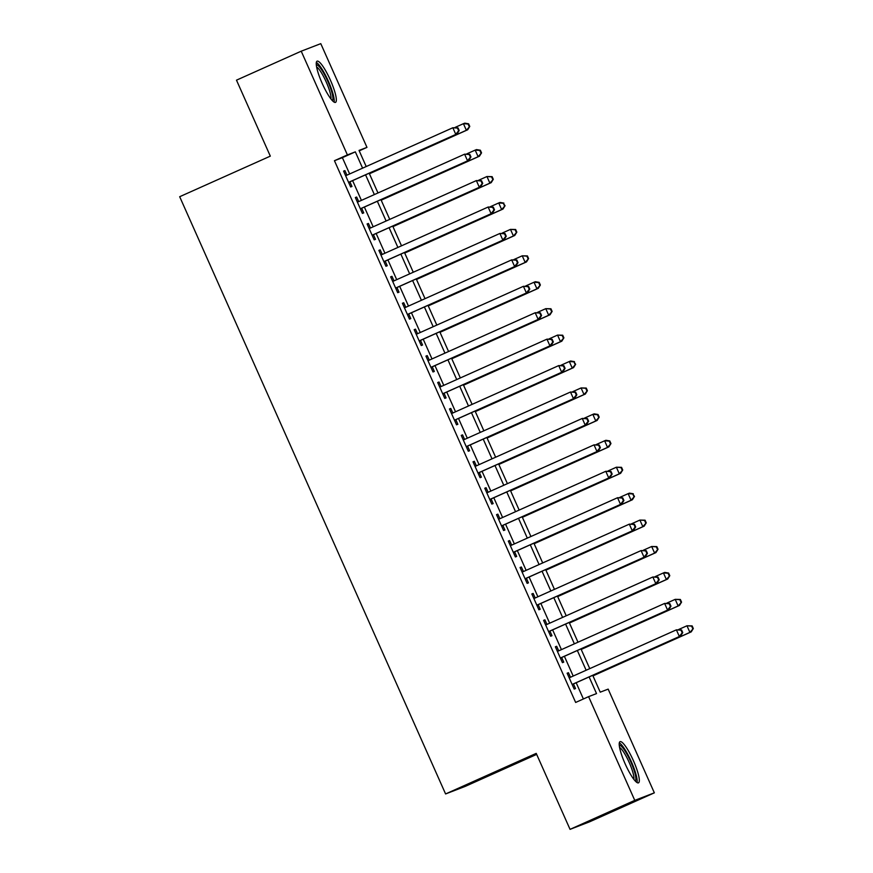 <?xml version="1.0" encoding="UTF-8"?>
<svg xmlns="http://www.w3.org/2000/svg" width="873" height="873" viewBox="0 0 873 873"><rect width="100%" height="100%" fill="white"/><g stroke="black" fill="none" stroke-linecap="round" stroke-linejoin="round"><path stroke-width="1.31" d="M625.144 763.842A22.567 4.42 -114.1 0 1 620.048 741.657A22.567 4.42 -114.1 0 1 633.394 760.656A22.567 4.42 -114.1 0 1 638.49 782.841A22.567 4.42 -114.1 0 1 625.144 763.842M322.17 83.361A22.567 4.42 -114.1 0 1 317.074 61.175A22.567 4.42 -114.1 0 1 330.42 80.185A22.567 4.42 -114.1 0 1 335.516 102.37A22.567 4.42 -114.1 0 1 322.17 83.361M536.666 754.392L465.167 786.409L445.59 793.95L179.685 196.709L270.314 156.136L236.485 80.163L301.218 51.191L320.784 43.65L366.966 147.373L359.032 150.429L366.202 166.536M359.218 150.843L366.966 147.373M592.723 675.309L600.231 692.169L608.165 689.113L654.346 792.837L634.769 800.366L588.598 696.643L596.532 693.588L589.111 676.935M634.769 800.366L570.047 829.35L589.613 821.809L654.346 792.837M570.484 677.262L568.454 672.712L567.134 673.214L574.183 689.07L575.514 688.568L573.452 683.941M558.709 650.843L556.69 646.282L555.359 646.795L562.419 662.651L563.74 662.138L561.688 657.511M546.945 624.413L544.916 619.852L543.595 620.365L550.656 636.221L551.976 635.708L549.925 631.092M535.182 597.983L533.152 593.433L531.832 593.946L538.892 609.79L540.212 609.289L538.15 604.662M523.418 571.564L521.388 567.003L520.068 567.515L527.128 583.371L528.449 582.858L526.386 578.232M511.654 545.134L509.625 540.583L508.304 541.085L515.365 556.941L516.685 556.439L514.623 551.812M499.88 518.704L497.861 514.153L496.53 514.666L503.59 530.522L504.921 530.009L502.859 525.382M488.116 492.285L486.086 487.723L484.766 488.236L491.826 504.092L493.147 503.579L491.095 498.952M476.352 465.855L474.323 461.304L473.002 461.806L480.063 477.662L481.383 477.16L479.321 472.533M464.589 439.425L462.559 434.874L461.239 435.387L468.299 451.243L469.619 450.73L467.557 446.103M452.825 413.005L450.795 408.444L449.475 408.957L456.535 424.813L457.856 424.3L455.793 419.684M441.061 386.575L439.032 382.025L437.7 382.527L444.761 398.383L446.092 397.881L444.03 393.254M429.287 360.145L427.257 355.595L425.937 356.108L432.997 371.963L434.317 371.451L432.266 366.824M417.523 333.726L415.493 329.165L414.173 329.678L421.233 345.533L422.554 345.021L420.502 340.405M405.759 307.296L403.73 302.745L402.409 303.247L409.47 319.103L410.79 318.601L408.728 313.974M393.996 280.877L391.966 276.315L390.646 276.828L397.706 292.684L399.026 292.171L396.964 287.544M382.232 254.447L380.202 249.885L378.882 250.398L385.931 266.254L387.263 265.741L385.2 261.125M370.458 228.017L368.439 223.466L367.107 223.968L374.168 239.824L375.488 239.322L373.437 234.695M358.694 201.598L356.664 197.036L355.344 197.549L362.404 213.405L363.725 212.892L361.673 208.265M349.647 173.956L342.38 157.653L334.446 160.708L575.645 702.449L588.598 696.643M583.393 698.978L576.169 682.73M573.19 676.051L564.395 656.3M561.426 649.621L552.631 629.87M549.663 623.202L540.867 603.45M537.899 596.772L529.103 577.02M526.124 570.342L517.34 550.59M514.361 543.923L505.565 524.171M502.597 517.493L493.802 497.741M490.833 491.062L482.038 471.322M479.07 464.643L470.274 444.892M467.306 438.213L458.511 418.462M455.531 411.783L446.736 392.042M443.768 385.364L434.972 365.612M432.004 358.934L423.209 339.182M420.24 332.515L411.445 312.763M408.477 306.085L399.681 286.333M396.702 279.655L387.918 259.903M384.938 253.235L376.143 233.484M373.175 226.805L364.379 207.054M361.411 200.375L352.616 180.624M346.93 175.167L344.9 170.606L343.58 171.119L350.64 186.975L351.961 186.462L349.898 181.846M570.047 829.35L536.218 753.377L445.59 793.95M334.446 160.708L347.399 154.914L301.218 51.191M362.59 168.151L355.333 151.858L347.399 154.914M586.143 670.257L577.348 650.505M574.369 643.827L565.584 624.075M562.605 617.407L553.809 597.656M550.841 590.977L542.046 571.226M539.077 564.547L530.282 544.796M527.314 538.128L518.518 518.376M515.539 511.698L506.755 491.946M503.776 485.268L494.98 465.516M492.012 458.849L483.216 439.097M480.248 432.419L471.453 412.667M468.485 405.989L459.689 386.237M456.721 379.569L447.925 359.818M444.946 353.139L436.162 333.388M433.183 326.709L424.387 306.958M421.419 300.29L412.623 280.539M409.655 273.86L400.86 254.108M397.892 247.43L389.096 227.689M386.117 221.011L377.332 201.259M374.353 194.581L365.558 174.829M369.181 173.214L377.976 192.966M380.944 199.644L389.74 219.385M392.708 226.063L401.504 245.815M404.472 252.493L413.267 272.245M416.246 278.913L425.031 298.664M428.01 305.343L436.806 325.094M439.774 331.773L448.569 351.524M451.537 358.192L460.333 377.944M463.301 384.622L472.097 404.374M475.076 411.052L483.86 430.804M486.839 437.471L495.635 457.223M498.603 463.901L507.399 483.653M510.367 490.331L519.162 510.083M522.13 516.751L530.926 536.502M533.894 543.181L542.69 562.932M545.669 569.611L554.453 589.362M557.432 596.03L566.228 615.781M569.196 622.46L577.991 642.212M580.96 648.89L589.755 668.631M342.38 157.653L355.333 151.858M343.613 171.184L344.9 170.606M355.376 197.614L356.664 197.036M367.14 224.045L368.439 223.466M378.904 250.464L380.202 249.885M390.678 276.894L391.966 276.315M402.442 303.324L403.73 302.745M414.206 329.743L415.493 329.165M425.969 356.173L427.257 355.595M437.733 382.603L439.032 382.025M449.508 409.022L450.795 408.444M461.271 435.452L462.559 434.874M473.035 461.882L474.323 461.304M484.799 488.302L486.086 487.723M496.562 514.732L497.861 514.153M508.326 541.162L509.625 540.583M520.101 567.581L521.388 567.003M531.864 594.011L533.152 593.433M543.628 620.43L544.916 619.852M555.392 646.86L556.69 646.282M567.155 673.29L568.454 672.712M348.611 182.424L457.103 133.853L348.578 182.348M458.663 130.721L455.782 134.366L452.836 127.753L458.009 127.873L457.485 128.08L458.663 130.721L459.187 130.513L458.009 127.873M345.643 175.746L452.836 127.753L457.485 128.08M457.103 133.853L459.187 130.513M369.421 173.771L467.677 129.782L466.357 130.284L463.421 123.682L455.106 127.403M369.399 173.694L466.357 130.284L469.772 126.443L468.594 123.802L468.059 123.999L469.238 126.65M468.059 123.999L463.421 123.682L464.742 123.169L468.594 123.802M469.772 126.443L467.677 129.782M316.299 64.853A19.522 3.819 -114.1 0 1 327.801 81.32A19.522 3.819 -114.1 0 1 332.253 100.493M330.9 98.878A18.082 3.536 65.9 0 0 326.24 82.007A18.082 3.536 65.9 0 0 316.604 66.948M334.086 102.086A22.414 4.387 65.9 0 0 328.324 81.124A22.414 4.387 65.9 0 0 316.332 62.43M619.263 745.335A19.522 3.819 -114.1 0 1 628.604 757.262A19.522 3.819 -114.1 0 1 635.86 777.941A19.522 3.819 -114.1 0 1 635.228 780.975M633.863 779.349A18.082 3.536 65.9 0 0 633.918 777.417A18.082 3.536 65.9 0 0 628.156 760.208A18.082 3.536 65.9 0 0 619.568 747.43M637.061 782.568A22.414 4.387 65.9 0 0 637.137 780.124A22.414 4.387 65.9 0 0 629.957 758.702A22.414 4.387 65.9 0 0 619.295 742.901M360.374 208.843L468.866 160.283L360.342 208.778M470.427 157.151L467.546 160.785L464.6 154.183L469.772 154.303L469.248 154.499L470.427 157.151L470.951 156.944L469.772 154.303M357.406 202.176L464.6 154.183L469.248 154.499M468.866 160.283L470.951 156.944M372.138 235.274L480.63 186.702L372.116 235.208M482.191 183.57L479.31 187.215L476.363 180.602L481.547 180.722L481.012 180.929L482.191 183.57L482.714 183.363L481.547 180.722M369.17 228.595L476.363 180.602L481.012 180.929M480.63 186.702L482.714 183.363M383.913 261.704L492.394 213.132L383.88 261.627M493.954 210L491.073 213.645L488.138 207.032L493.31 207.152L492.776 207.359L493.954 210L494.489 209.793L493.31 207.152M380.934 255.025L488.138 207.032L492.776 207.359M492.394 213.132L494.489 209.793M395.676 288.123L504.168 239.562L395.644 288.057M505.718 236.419L502.837 240.064L499.902 233.462L505.074 233.582L504.539 233.778L505.718 236.419L506.253 236.223L505.074 233.582M392.697 281.455L499.902 233.462L504.539 233.778M504.168 239.562L506.253 236.223M381.195 200.19L479.441 156.202L478.12 156.714L475.185 150.112L466.869 153.823M381.163 200.124L478.12 156.714L481.536 152.873L480.357 150.221L479.823 150.429L481.001 153.07M479.823 150.429L475.185 150.112L476.505 149.599L480.357 150.221M481.536 152.873L479.441 156.202M392.959 226.62L491.215 182.632L489.884 183.144L486.948 176.532L478.644 180.253M392.926 226.543L489.884 183.144L493.3 179.292L492.121 176.652L491.597 176.859L492.765 179.5M491.597 176.859L486.948 176.532L492.121 176.652M493.3 179.292L491.215 182.632M404.723 253.039L502.979 209.062L501.659 209.564L498.712 202.962L490.408 206.683M404.69 252.974L501.659 209.564L505.063 205.722L503.361 203.278L504.539 205.93M503.361 203.278L498.712 202.962L500.033 202.449L503.885 203.082M505.063 205.722L502.979 209.062M416.486 279.469L514.743 235.481L513.422 235.994L510.476 229.381L502.171 233.102M416.454 279.404L513.422 235.994L516.827 232.142L515.648 229.501L515.125 229.708L516.303 232.349M515.125 229.708L510.476 229.381L515.648 229.501M516.827 232.142L514.743 235.481M407.44 314.553L515.932 265.981L407.407 314.487M517.482 262.849L514.612 266.494L511.665 259.881L516.838 260.001L516.314 260.209L517.482 262.849L518.016 262.642L516.838 260.001M404.472 307.874L511.665 259.881L516.314 260.209M515.932 265.981L518.016 262.642M428.25 305.899L526.506 261.911L525.186 262.424L522.24 255.811L513.935 259.532M428.217 305.823L525.186 262.424L528.591 258.572L527.423 255.931L526.888 256.138L528.067 258.779M526.888 256.138L522.24 255.811L527.423 255.931M528.591 258.572L526.506 261.911M419.204 340.983L527.696 292.411L419.171 340.906M529.256 289.279L526.375 292.913L523.429 286.311L528.601 286.431L528.078 286.639L529.256 289.279L529.78 289.072L528.601 286.431M416.235 334.304L523.429 286.311L528.078 286.639M527.696 292.411L529.78 289.072M440.014 332.318L538.27 288.341L536.95 288.843L534.014 282.241L525.699 285.962M439.992 332.253L536.95 288.843L540.365 285.002L539.187 282.361L538.652 282.557L539.83 285.198M538.652 282.557L534.014 282.241L535.335 281.728L539.187 282.361M540.365 285.002L538.27 288.341M430.967 367.402L539.459 318.831L430.946 367.337M541.02 315.699L538.139 319.343L535.193 312.741L540.376 312.861L539.841 313.058L541.02 315.699L541.544 315.502L540.376 312.861M427.999 360.724L535.193 312.741L539.841 313.058M539.459 318.831L541.544 315.502M451.788 358.748L550.045 314.76L548.713 315.273L545.778 308.66L537.473 312.381M451.756 358.683L548.713 315.273L552.129 311.421L550.95 308.78L550.427 308.987L551.594 311.628M550.427 308.987L545.778 308.66L550.95 308.78M552.129 311.421L550.045 314.76M442.742 393.832L551.223 345.261L442.709 393.767M552.784 342.129L549.903 345.773L546.967 339.161L552.14 339.281L551.605 339.488L552.784 342.129L553.318 341.921L552.14 339.281M439.763 387.154L546.967 339.161L551.605 339.488M551.223 345.261L553.318 341.921M463.552 385.179L561.808 341.19L560.488 341.692L557.541 335.09L549.237 338.811M463.519 385.102L560.488 341.692L563.893 337.851L562.714 335.21L562.19 335.418L563.369 338.058M562.19 335.418L557.541 335.09L562.714 335.21M563.893 337.851L561.808 341.19M454.506 420.251L562.987 371.691L454.473 420.186M564.547 368.559L561.666 372.193L558.731 365.591L563.903 365.711L563.369 365.918L564.547 368.559L565.082 368.351L563.903 365.711M451.527 413.584L558.731 365.591L563.369 365.918M562.987 371.691L565.082 368.351M475.316 411.598L573.572 367.609L572.251 368.122L569.305 361.52L561.001 365.241M475.283 411.532L572.251 368.122L575.656 364.281L573.954 361.837L575.132 364.478M573.954 361.837L569.305 361.52L570.626 361.007L574.478 361.64M575.656 364.281L573.572 367.609M466.269 446.681L574.761 398.11L466.237 446.616M576.311 394.978L573.43 398.623L570.495 392.021L575.667 392.141L575.143 392.337L576.311 394.978L576.846 394.782L575.667 392.141M463.301 440.003L570.495 392.021L575.143 392.337M574.761 398.11L576.846 394.782M487.079 438.028L585.336 394.039L584.015 394.552L581.069 387.939L572.764 391.661M487.047 437.962L584.015 394.552L587.42 390.7L586.252 388.059L585.718 388.267L586.896 390.908M585.718 388.267L581.069 387.939L586.252 388.059M587.42 390.7L585.336 394.039M478.033 473.111L586.525 424.54L478 473.035M588.086 421.408L585.205 425.053L582.258 418.44L587.431 418.56L586.907 418.767L588.086 421.408L588.609 421.201L587.431 418.56M475.065 466.433L582.258 418.44L586.907 418.767M586.525 424.54L588.609 421.201M498.843 464.458L597.099 420.47L595.779 420.972L592.843 414.369L584.528 418.091M498.821 464.381L595.779 420.972L599.194 417.13L598.016 414.489L597.481 414.697L598.66 417.338M597.481 414.697L592.843 414.369L594.164 413.857L598.016 414.489M599.194 417.13L597.099 420.47M489.797 499.531L598.289 450.97L489.764 499.465M599.849 447.838L596.968 451.472L594.022 444.87L599.194 444.99L598.671 445.186L599.849 447.838L600.373 447.631L599.194 444.99M486.828 492.863L594.022 444.87L598.671 445.186M598.289 450.97L600.373 447.631M510.618 490.877L608.874 446.889L607.543 447.402L604.607 440.8L596.303 444.51M510.585 490.812L607.543 447.402L610.958 443.56L609.78 440.92L609.245 441.116L610.423 443.757M609.245 441.116L604.607 440.8L605.927 440.287L609.78 440.92M610.958 443.56L608.874 446.889M501.56 525.961L610.052 477.389L501.539 525.895M611.613 474.257L608.732 477.902L605.786 471.3L610.969 471.409L610.434 471.616L611.613 474.257L612.137 474.061L610.969 471.409M498.592 519.282L605.786 471.3L610.434 471.616M610.052 477.389L612.137 474.061M522.381 517.307L620.638 473.319L619.317 473.832L616.371 467.219L608.066 470.94M522.349 517.242L619.317 473.832L622.722 469.98L621.543 467.339L621.019 467.546L622.187 470.187M621.019 467.546L616.371 467.219L621.543 467.339M622.722 469.98L620.638 473.319M513.335 552.391L621.816 503.819L513.302 552.314M623.377 500.687L620.496 504.332L617.56 497.719L622.733 497.839L622.198 498.046L623.377 500.687L623.911 500.48L622.733 497.839M510.356 545.712L617.56 497.719L622.198 498.046M621.816 503.819L623.911 500.48M534.145 543.737L632.401 499.749L631.081 500.251L628.134 493.649L619.83 497.37M534.112 543.661L631.081 500.251L634.485 496.41L632.783 493.965L633.962 496.617M632.783 493.965L628.134 493.649L629.455 493.136L633.307 493.769M634.485 496.41L632.401 499.749M525.099 578.81L633.591 530.249L525.066 578.744M635.14 527.117L632.259 530.751L629.324 524.149L634.496 524.269L633.973 524.466L635.14 527.117L635.675 526.91L634.496 524.269M522.119 572.142L629.324 524.149L633.973 524.466M633.591 530.249L635.675 526.91M545.909 570.156L644.165 526.168L642.844 526.681L639.898 520.079L631.594 523.789M545.876 570.091L642.844 526.681L646.249 522.84L645.082 520.188L644.547 520.395L645.725 523.036M644.547 520.395L639.898 520.079L645.082 520.188M646.249 522.84L644.165 526.168M536.862 605.24L645.354 556.668L536.83 605.175M646.915 553.537L644.034 557.181L641.088 550.579L646.26 550.688L645.736 550.896L646.915 553.537L647.439 553.34L646.26 550.688M533.894 598.562L641.088 550.579L645.736 550.896M645.354 556.668L647.439 553.34M557.672 596.586L655.929 552.598L654.608 553.111L651.673 546.498L643.357 550.219M557.651 596.521L654.608 553.111L658.024 549.259L656.845 546.618L656.31 546.825L657.489 549.466M656.31 546.825L651.673 546.498L656.845 546.618M658.024 549.259L655.929 552.598M548.626 631.67L657.118 583.099L548.593 631.594M658.679 579.967L655.798 583.611L652.851 576.998L658.024 577.118L657.5 577.326L658.679 579.967L659.202 579.759L658.024 577.118M545.658 624.992L652.851 576.998L657.5 577.326M657.118 583.099L659.202 579.759M569.447 623.016L667.692 579.028L666.372 579.53L663.436 572.928L655.121 576.649M569.414 622.94L666.372 579.53L669.787 575.689L668.609 573.048L668.074 573.245L669.253 575.896M668.074 573.245L663.436 572.928L664.757 572.415L668.609 573.048M669.787 575.689L667.692 579.028M560.39 658.089L668.882 609.529L560.368 658.024M670.442 606.397L667.561 610.031L664.615 603.429L669.798 603.549L669.264 603.745L670.442 606.397L670.966 606.189L669.798 603.549M557.421 651.422L664.615 603.429L669.264 603.745M668.882 609.529L670.966 606.189M581.211 649.436L679.467 605.447L678.135 605.96L675.2 599.358L666.896 603.068M581.178 649.37L678.135 605.96L681.551 602.119L680.373 599.467L679.849 599.675L681.016 602.315M679.849 599.675L675.2 599.358L680.373 599.467M681.551 602.119L679.467 605.447M572.164 684.519L680.645 635.948L572.131 684.454M682.206 632.816L679.325 636.461L676.389 629.848L681.562 629.968L681.027 630.175L682.206 632.816L682.741 632.619L681.562 629.968M569.185 677.841L676.389 629.848L681.027 630.175M680.645 635.948L682.741 632.619M592.974 675.866L691.23 631.877L689.91 632.39L686.964 625.777L678.659 629.498M592.942 675.8L689.91 632.39L693.315 628.538L692.136 625.897L691.612 626.105L692.791 628.746M691.612 626.105L686.964 625.777L692.136 625.897M693.315 628.538L691.23 631.877"/></g></svg>
